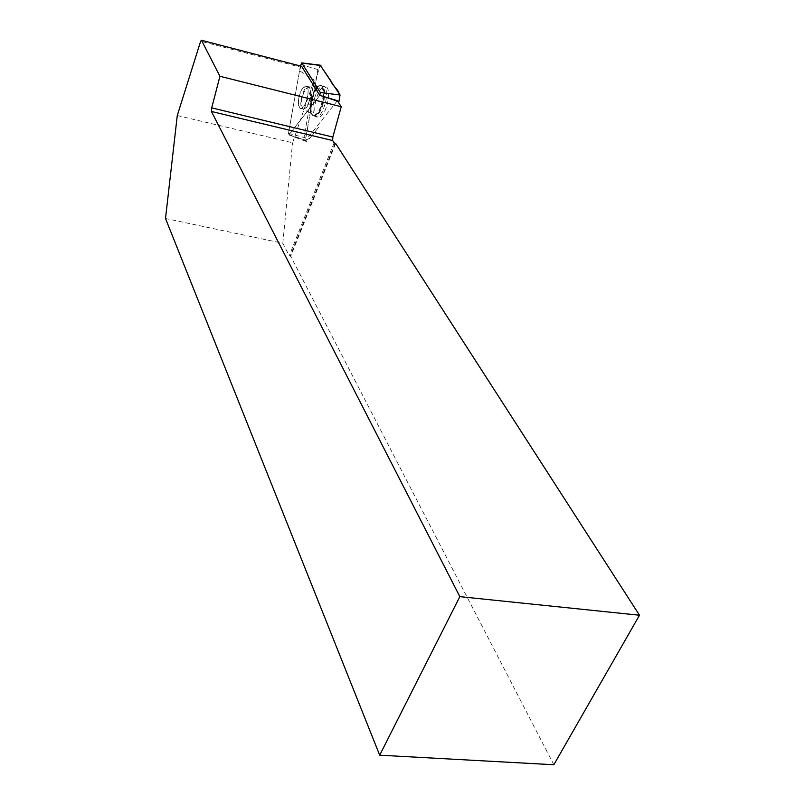<?xml version="1.0" encoding="UTF-8"?>
<svg xmlns="http://www.w3.org/2000/svg" width="805" height="805" viewBox="0 0 805 805"><rect width="100%" height="100%" fill="white"/><g stroke="black" fill="none" stroke-linecap="round" stroke-linejoin="round"><path stroke-width="0.6" stroke-dasharray="4.03 3.02" d="M302.63 88.057L306.393 86.316C311.324 88.872 304.582 111.855 299.993 108.182C297.216 103.171 298.092 96.459 302.63 88.057M300.396 66L288.462 133.399L288.623 134.797L289.136 134.606L319.766 95.362L289.126 134.596L307.58 141.016L306.222 141.519L305.779 137.907L317.854 69.542L320.219 65.205C313.115 86.417 310.69 114.572 305.689 138.561C308.365 142.173 313.89 132.734 318.619 127.25L307.58 141.016M320.782 89.154L323.54 86.709L326.005 86.668C330.805 88.58 328.37 107.85 322.443 114.723C320.4 117.208 318.609 117.933 317.059 116.906C312.612 114.3 315.077 96.006 320.782 89.154M553.83 764.75L290.726 256.362L289.247 255.718L282.817 243.281L165.508 218.487M177.271 115.538L292.557 142.777L314.181 80.057L299.551 70.719L300.748 67.218L200.666 41.206M282.817 243.281L292.557 142.777M314.181 80.057L304.049 137.454L288.462 133.399L299.551 70.719M337.375 100.695L305.719 140.372L304.451 140.845L304.049 137.454M334.115 142.827L289.247 255.718M335.645 143.491L290.726 256.362M315.57 95.05C312.209 105.294 312.099 112.398 315.238 116.353C321.738 122.058 331.419 89.486 324.113 86.286C321.265 85.32 318.408 88.238 315.57 95.05M305.779 137.907L288.462 133.399L288.613 134.797L305.719 140.372M301.623 66.312L300.748 67.218M306.142 101.903C308.617 94.255 308.697 89.053 306.383 86.306C301.744 82.734 295.073 105.596 299.983 108.172C301.986 109.027 304.038 106.944 306.142 101.903M335.051 143.35L290.132 256.242M300.647 64.561L317.854 69.542M338.13 101.873L321.839 95.996M318.649 113.555C324.445 106.783 326.84 87.856 322.151 85.984C315.681 81.647 306.836 111.804 313.387 115.699C314.896 116.705 316.647 115.99 318.649 113.555M317.915 113.143C315.319 116.212 313.246 116.494 311.706 113.988C307.741 107.81 314.192 85.813 320.018 85.813C325.985 84.404 324.385 105.616 317.915 113.143M306.836 107.276C311.424 98.884 312.32 92.162 309.512 87.111L305.739 88.852C301.191 97.234 300.315 103.936 303.113 108.947L306.836 107.276M336.893 101.43L321.799 95.986M313.165 94.517C309.855 104.64 309.734 111.664 312.823 115.568C315.62 116.946 318.498 114.149 321.477 107.176C324.928 96.56 324.968 89.446 321.598 85.843C318.79 84.887 315.973 87.775 313.165 94.517M308.728 102.547C311.203 94.91 311.283 89.707 308.959 86.96C304.29 83.378 297.629 106.23 302.559 108.816C304.562 109.671 306.614 107.578 308.728 102.547M320.682 106.874C317.059 115.004 313.88 117.339 311.153 113.857C307.188 107.679 313.648 85.672 319.464 85.672C324.023 87.463 324.435 94.537 320.682 106.874M288.623 134.797L306.222 141.519M299.993 108.182L303.113 108.947L311.706 113.988L313.387 115.699L317.059 116.906M306.393 86.316L309.512 87.111L320.018 85.813L326.005 86.668M299.983 108.172L302.559 108.816L311.153 113.857L312.823 115.568L315.238 116.353M306.383 86.306L308.959 86.96L319.464 85.672L324.113 86.286M288.613 134.797L304.451 140.845"/><path stroke-width="1.21" d="M332.646 140.543L334.115 142.827L335.645 143.491L639.492 615.231L553.83 764.75L379.688 755.181L459.846 596.646L211.413 111.462L332.646 140.543L332.837 137.061L341.24 106.713L337.375 100.695L319.766 95.362L320.33 92.515L301.805 63.001L300.396 66M338.804 102.114C342.326 89.586 333.23 88.349 331.157 81.325L320.219 65.205L340.052 95L338.804 102.114L338.13 101.873M379.688 755.181L165.508 218.487L177.271 115.538L200.666 41.206L201.461 40.25L219.936 76.274L211.705 107.87L211.413 111.462M459.846 596.646L639.492 615.231M211.705 107.87L332.837 137.061M341.24 106.713L219.936 76.274M319.766 95.362L301.623 66.312L201.461 40.25M320.33 92.515L340.052 95M320.903 65.547L301.805 63.001M321.839 95.996L319.837 95.272M301.684 62.891L320.591 65.245"/></g></svg>
